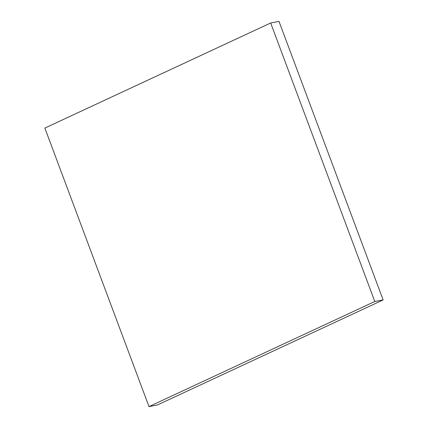 <?xml version="1.0" encoding="UTF-8"?>
<svg xmlns="http://www.w3.org/2000/svg" width="428" height="428" viewBox="0 0 428 428"><rect width="100%" height="100%" fill="white"/><g stroke="black" fill="none" stroke-linecap="round" stroke-linejoin="round"><path stroke-width="0.64" d="M148.998 406.6L44.865 128.079L270.667 22.984L374.8 301.505L148.998 406.6L157.333 405.016L383.135 299.921L374.8 301.505M383.135 299.921L279.002 21.4L270.667 22.984"/></g></svg>
